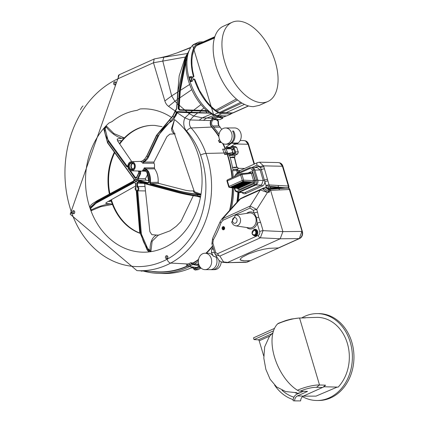 <?xml version="1.0" encoding="UTF-8"?>
<svg xmlns="http://www.w3.org/2000/svg" width="422" height="422" viewBox="0 0 422 422"><rect width="100%" height="100%" fill="white"/><g stroke="black" fill="none" stroke-linecap="round" stroke-linejoin="round"><path stroke-width="0.63" d="M298.818 318.035L305.454 317.877A39.278 31.94 -90 0 0 303.523 317.782L317.344 317.36A39.694 32.278 90 0 1 347.369 343.397A39.694 32.278 90 0 1 338.143 387.122L324.085 386.763L303.423 396.079L297.473 395.915A5.38 4.373 -90 0 0 294.609 400.889A43.951 35.738 90 0 1 293.095 400.71A7.243 5.887 90 0 1 296.951 394.164L300.311 392.655A26.897 5.38 163.4 0 0 297.072 393.51L298.407 393.51M298.739 318.04L305.454 317.877M272.997 332.642L269.315 336.656L264.668 346.852L263.824 358.146L265.849 369.329L270.117 379.267L276.61 386.948L285.683 391.558L296.84 392.734L297.072 393.51M337.167 387.101L315.988 396.131L303.297 396.137M323.062 387.201L325.51 385.154A39.278 31.94 90 0 1 324.085 386.768M325.51 385.154L319.528 384.996L299.578 318.061A16.099 2.991 -17.2 0 0 277.644 323.874A39.104 21.374 -114.3 0 0 274.511 357.075A39.104 21.374 -114.3 0 0 297.436 390.255A16.099 3.45 164 0 1 319.528 384.991L316.479 387.317A11.837 2.537 164 0 0 300.184 391.189A10.344 5.655 -114.3 0 1 297.436 390.255M301.661 317.951A43.445 35.327 90 0 1 317.043 313.604A43.445 35.327 90 0 1 350.234 342.105A43.445 35.327 90 0 1 317.091 400.499A43.445 35.327 90 0 1 302.521 396.643M317.043 313.604L318.61 313.604A43.445 35.327 90 0 1 351.8 342.105A43.445 35.327 90 0 1 318.652 400.499L317.091 400.499M300.311 392.655L303.371 391.273M300.184 391.189L307.517 391.389L297.473 395.915M273.535 330.811L254.018 339.604L253.501 337.858L274.511 328.39M254.018 339.604L258.327 339.842L271.805 333.77M303.423 396.079A5.201 4.231 90 0 0 300.654 400.9L294.609 400.889M298.913 318.035L291.143 319.085L285.952 320.477L278.589 323.226A10.344 5.655 65.7 0 0 277.644 323.874M293.195 399.623A43.951 35.738 90 0 1 274.616 385.138M263.739 356.041L259.198 340.812A1.034 0.564 65.7 0 0 258.327 339.842M108.654 201.225L111.186 200.946L110.073 201.405M110.88 199.97A55.134 44.832 -90 0 0 111.186 200.946A55.134 44.832 -90 0 0 112.437 204.433L100.858 206.664L91.157 210.736L91.189 211.39L90.777 210.304A71.687 58.289 90 0 1 90.313 209.032M117.495 140.726L121.641 140.874A55.134 44.832 -90 0 0 119.473 143.649M114.341 152.194A55.134 44.832 -90 0 0 109.372 194.078M104.039 128.626L104.171 127.913A71.687 58.289 90 0 1 105.785 126.141L106.281 125.941L113.919 133.558L124.337 137.92A55.134 44.832 -90 0 0 121.641 140.874L119.927 140.605M89.78 207.46A71.687 58.289 90 0 1 104.171 127.913L104.297 128.066A20.783 8.709 42.5 0 1 103.838 128.99L104.872 127.855A20.783 9.347 42.1 0 0 105.373 126.88L105.785 126.141A71.687 58.289 90 0 1 108.976 123.002L112.083 121.599A70.638 57.434 -90 0 1 137.018 110.364L140.125 108.96A71.687 58.289 90 0 1 171.738 117.606M193.302 195.702L180.985 221.45L176.359 226.203L170.061 230.823L158.25 235.207L152.163 241.178L150.907 251.412L151.424 251.581L150.459 251.728A71.698 58.299 90 0 1 148.802 251.934L148.301 251.734L148.249 251.037M139.787 233.255A55.134 44.832 90 0 1 112.437 204.433L110.59 203.842L106.26 203.552L105.727 203.33L106.719 202.323L135.641 185.97M148.491 251.354L148.402 251.211A0.517 0.327 -41.2 0 0 148.644 251.29L148.802 251.934A71.687 58.289 90 0 1 91.189 211.39M144.741 170.504L142.488 170.425A4.837 3.93 -90 0 0 144.218 167.872L154.484 167.824L154.51 164.464L153.972 163.182L142.757 163.245L144.155 162.074A41707.99 21554.8 126.1 0 1 153.951 162.048L166.912 136.659L169.86 134.149L174.708 133.858A16.574 8.567 126.1 0 1 171.517 128.573L174.486 119.579A71.687 58.289 90 0 1 200.919 194.732A71.74 58.331 90 0 1 200.566 196.726L200.26 197.248L196.694 196.204M145.258 190.929L137.815 190.813L141.18 231.889A20.172 11.969 82.9 0 0 148.797 249.407A21.253 12.613 -97.1 0 1 150.137 250.705A16.569 9.833 82.9 0 1 151.477 240.909A16.563 9.827 82.9 0 1 156.609 235.059L151.873 234.669L149.884 231.752L145.01 186.482L137.725 186.624L137.039 186.999L136.723 183.164L138.247 181.492L176.997 191.846L197.522 195.855A20.736 2.316 -169.3 0 1 199.701 196.167L200.566 196.726A71.687 58.289 90 0 1 151.424 251.581M174.486 119.579L172.25 128.562L174.26 133.072L194.152 191.119L194.695 191.846L200.814 194.099L200.919 194.732L199.901 195.038A20.736 2.817 -170.7 0 0 197.707 194.8L177.119 191.145L176.997 191.846A0.517 0.295 105 0 0 177.203 192.353A20.172 2.21 10.6 0 0 197.216 196.267L199.469 196.583L200.26 197.248M162.043 126.679L154.779 125.418A55.134 44.832 -90 0 0 151.15 125.408A55.134 44.832 -90 0 0 124.337 137.92L117.843 138.817A54.565 44.368 -90 0 0 117.126 139.577M108.327 201.415L109.725 201.426M133.769 180.901A0.517 0.274 61.6 0 0 133.695 180.917L134.075 178.923L107.547 142.367L103.838 128.99A0.517 0.469 33.9 0 0 103.801 129.037L104.213 128.204A0.517 0.464 19.3 0 1 104.297 128.066M133.695 180.922A0.517 0.274 61.6 0 0 133.642 181.376A1.551 1.261 -90 0 0 134.075 178.923M134.059 179.266L107.431 142.668L108.359 141.475L104.872 127.855A0.517 0.459 34.4 0 1 105.569 127.85A21.295 9.553 41.9 0 0 106.086 126.853A16.569 7.432 41.9 0 0 113.539 134.149A16.574 7.438 41.9 0 0 122.29 138.416M138.97 172.176L138.168 171M127.887 165.909L126.98 165.946L108.971 141.127A20.172 9.047 -138.1 0 1 105.569 127.85M131.785 161.663L117.691 141.043L117.316 139.038L117.843 138.817M139.096 171.01L138.922 172.936L136.739 177.535A1.551 1.261 90 0 1 134.708 177.789L135.32 177.44L130.298 170.52M134.708 177.789L128.794 169.248M145.136 168.531A0.517 0.269 132.8 0 1 144.894 168.921L145.711 169.486L145.88 168.895L146.154 169.032L148.412 171.306A17.56 14.279 90 0 1 150.448 182.457L158.118 182.288A17.787 14.464 -90 0 0 157.306 174.392A17.787 14.464 -90 0 0 154.631 168.826L145.88 168.895L144.218 167.872L144.894 168.921A5.206 4.231 -90 0 1 144.06 170.15L142.488 170.425L144.06 170.15L145.405 170.472L147.157 172.334A16.015 13.024 90 0 1 148.94 181.819A1.551 1.261 90 0 1 147.415 183.206L138.369 180.79A1.551 1.261 90 0 1 137.546 178.49L138.205 178.754L140.521 173.869L140.732 171.569L139.819 171.121A0.517 0.491 -5.3 0 0 140.294 171.158M135.52 183.348L133.88 182.03L97.582 201.663L90.218 208.821M141.101 161.457L140.31 161.484A4.811 3.914 -90 0 1 142.757 163.245L143.506 161.774L145.463 160.028L147.779 156.91A11.204 9.11 -90 0 0 146.84 156.235L156.673 135.499L172.793 116.308L176.417 109.293L177.235 103.796L177.926 91.611L185.59 56.896L188.645 51.611M143.754 161.526L144.155 162.074L145.87 160.582L145.463 160.028A7.612 6.188 -90 0 0 144.519 159.347L146.671 156.019L144.519 159.347L142.836 160.866L140.31 161.484L142.836 160.866M145.87 160.582A5.708 2.949 126.1 0 0 148.438 157.174L158.271 136.433A20.172 10.423 -53.9 0 1 171.084 121.636A5.692 2.938 126.1 0 0 174.697 117.458L176.934 112.743L177.868 112.231L211.638 113.217L209.723 113.154L208.057 111.477L208.083 110.664M148.438 157.174L147.779 156.91L157.612 136.174L174.038 117.2L176.712 111.92L175.146 110.859L176.217 109.103L176.417 109.293M137.546 178.49L139.861 173.611A8.176 6.646 -90 0 1 138.922 172.936L138.854 172.672M140.521 173.869L139.861 173.611L139.819 171.121A5.206 4.231 -90 0 1 139.656 171.047M139.128 171.031A5.955 4.842 -90 0 0 140.062 171.696A0.517 0.438 -33 0 0 140.716 171.554M135.077 164.67A4.568 3.714 -90 0 0 131.495 161.673A4.568 3.714 -90 0 0 128.103 167.814A4.568 3.714 -90 0 0 131.5 170.804A4.568 3.714 -90 0 0 135.077 164.67M145.711 169.486L147.758 171.58A17.044 13.857 90 0 1 149.731 182.404A1.551 1.261 -90 0 0 150.717 184.092L177.119 191.145A0.517 0.295 105 0 1 177.504 190.638A20.172 2.785 9.4 0 0 197.58 194.199A21.253 2.933 -170.6 0 1 199.822 194.442L199.901 195.038M145.806 170.688L145.458 170.741M148.412 171.306L147.758 171.58A8.176 6.646 -90 0 1 147.157 172.334L147.088 172.598M138.369 180.79A0.517 0.295 -75 0 1 138.754 180.284L138.205 178.754L145.506 178.606L147.705 174.281M140.072 171.712A0.517 0.433 -32.1 0 0 140.732 171.569M175.594 116.229L177.251 112.748L176.28 112.479M145.01 186.482L144.662 183.375M194.183 190.892L190.021 190.934L185.97 190.364L158.804 183.401L158.118 182.288M148.766 180.832L146.054 180.136L145.442 179.529L145.506 178.606M149.731 182.404L150.448 182.457A1.034 0.844 -89.3 0 0 151.102 183.586L158.804 183.401M194.157 191.071A16.563 2.284 9.4 0 0 194.115 192.295A16.569 2.284 9.4 0 0 199.822 194.442L200.814 194.099M138.247 181.492A0.517 0.295 105 0 0 138.411 181.987L177.166 192.342L197.243 196.272L197.58 194.199M199.479 196.589L199.701 196.167M197.269 196.272A21.253 2.332 -169.4 0 1 199.448 196.578M138.39 181.982L138.411 181.993A0.517 0.295 105 0 0 138.453 181.998L177.129 192.332M136.723 183.164L137.435 183.111L138.453 181.998M135.805 186.862L135.953 187.131A1.82 1.477 90 0 0 135.182 189.088A1.82 1.477 90 0 0 136.491 190.559L139.882 232.01L140.468 231.942L148.275 249.908A20.736 12.291 -97.4 0 1 149.583 251.174L150.459 251.728M148.644 251.29A20.747 11.732 83.2 0 0 147.405 250.019L139.671 232.053L136.301 190.913M148.402 251.211L147.167 249.951A0.517 0.359 -47.9 0 0 147.405 250.019L148.275 249.908A0.517 0.348 130.7 0 0 148.797 249.407M143.422 183.327L137.435 183.111L137.725 186.624A2.337 1.899 90 0 1 138.827 188.687A2.337 1.899 90 0 1 137.815 190.813L137.071 190.486L140.468 231.942L141.18 231.889M175.23 133.848L174.708 133.858M156.609 235.059L158.857 235.138M109.894 193.798A55.166 44.853 90 0 1 114.689 152.674M119.748 144.055A55.166 44.853 90 0 1 151.451 125.392M262.162 102.688A43.445 23.753 -114.3 0 1 225.179 63.437A43.445 23.753 -114.3 0 1 232.147 22.287A43.445 23.753 -114.3 0 1 237.839 21.1A43.445 23.753 -114.3 0 1 273.646 56.975A43.445 23.753 -114.3 0 1 267.849 101.507A43.445 23.753 -114.3 0 1 262.162 102.688M115.464 84.722A1.514 1.234 90 0 1 114.879 83.899A1.514 1.234 90 0 1 115.464 82.037M74.135 213.527A1.514 1.234 90 0 1 73.549 212.704A1.514 1.234 90 0 1 74.135 210.842M167.297 258.586A1.514 1.234 90 0 1 166.711 257.763A1.514 1.234 90 0 1 167.297 255.901M270.581 188.259A2.437 1.983 90 0 1 271.272 189.03L281.252 188.254L270.581 188.259A0.396 0.322 -90 0 1 270.433 187.764A2.437 1.983 90 0 0 270.555 186.624L270.149 187.969L268.65 187.985L269.141 186.271A2.585 2.084 -85.2 0 0 269.078 184.952L263.581 165.857L259.456 162.196L257.837 162.533M200.919 42.923L200.471 42.923A12.929 7.068 65.7 0 0 197.575 44.11A39.826 21.77 65.7 0 0 192.385 55.493L193.898 49.986L195.033 47.675L196.399 45.692L198.124 44.162M198.593 43.925A12.412 6.784 65.7 0 0 198.213 44.12L214.845 36.719M217.694 111.593A12.929 7.068 65.7 0 0 221.292 112.779L230.222 112.774L220.753 112.468A12.412 6.784 65.7 0 1 218.432 111.935L217.694 111.593A39.826 21.77 65.7 0 1 217.066 111.192A39.826 21.77 65.7 0 1 205.714 100.22L199.4 90.324L194.764 79.252L193.455 79.331L192.047 81.404L191.678 81.325L192.047 81.404M190.623 76.619L190.38 76.968L190.623 76.619L193.16 77.052L193.93 76.461L192.659 70.849L191.968 65.394L191.873 60.235L192.385 55.493M193.16 77.052L192.664 77.068L193.93 76.461M190.881 76.904L191.124 76.598M217.404 111.403L216.755 110.986L237.554 99.982M193.999 79.088L194.273 79.241A40.85 22.329 65.7 0 0 218.264 112.801A13.963 7.633 65.7 0 0 221.582 113.75L231.098 113.94L230.222 112.774M218.074 119.495L215.352 119.421L215.61 119.162M219.878 117.253L223.723 117.01L226.34 115.923M212.16 117.749L211.68 117.754A2253.063 1881.798 61.3 0 1 216.201 115.728L216.686 116.082A2.59 1.303 -113.4 0 1 217.182 116.546L218.211 117.253L222.816 118.25L222.494 117.163L221.503 116.947M220.015 117.174L218.643 117.284L218.438 115.818L218.306 116.145L216.686 116.082M222.009 115.77L218.643 117.284M216.201 115.728L218.543 115.765M213.11 118.25L210.8 120.555L190.148 119.964L184.91 117.907L177.251 112.748M221.93 115.876L221.777 115.591M189.52 266.562A96.063 78.107 90 0 1 158.688 273.382A96.063 78.107 90 0 1 143.169 270.998M198.335 261.397L198.05 261.561A86.019 69.946 90 0 1 193.614 264.372L193.265 264.478L192.981 263.006L192.865 263.339L191.166 263.175L190.654 262.779L192.981 263.006A84.527 68.728 90 0 0 198.546 259.382M231.768 143.026L238.061 143.021L237.713 143.359L235.27 143.68L231.641 143.121L225.944 147.188A77.068 62.667 90 0 1 226.535 148.613L226.466 148.845M225.49 144.203A8.123 6.604 90 0 1 218.981 137.498A8.123 6.604 90 0 1 223.212 128.452A8.123 6.604 90 0 1 225.48 127.956A8.123 6.604 90 0 1 231.989 134.66A8.123 6.604 90 0 1 227.759 143.707A8.123 6.604 90 0 1 225.49 144.203L227.389 144.203A8.123 6.604 90 0 0 229.658 143.702A8.123 6.604 90 0 0 232.575 131.057L233.53 131.047A8.15 6.625 90 0 1 231.641 143.121A8.15 6.625 90 0 1 228.154 144.218L227.421 144.197M212.598 125.967A3.777 3.07 90 0 1 213.569 119.648L217.821 119.764A3.65 2.97 90 0 0 216.855 120.502L217.773 120.518L218.132 122.438A3.587 2.917 -90 0 0 219.023 125.825L212.598 125.967A77.068 62.667 -90 0 1 213.659 127.18A77.068 62.667 90 0 1 218.559 133.61L219.356 133.051M213.569 119.648L214.845 118.993M199.184 120.223L202.286 117.843L212.983 118.308L213.205 118.55L211.127 120.681A5.011 4.078 -90 0 0 211.918 126.885A75.833 61.659 90 0 1 218.881 136.069M213.643 114.758L192.606 45.265A0.517 0.422 45 0 1 192.712 45.191A40.85 22.329 65.7 0 0 189.626 80.222A40.85 22.329 65.7 0 0 213.922 114.763L213.511 114.494L213.922 114.763L218.264 112.801M209.28 111.519L205.498 111.239L205.335 110.485L179.545 109.709L178.743 108.591L179.988 90.767L185.833 60.536L186.988 58.057A43.461 25.22 -84.5 0 1 187.083 57.856M177.198 112.442L176.712 111.92L177.657 111.608L211.38 113.117M200.724 110.395L200.946 111.113L199.115 112.642A0.517 0.285 90.9 0 1 198.857 112.932L207.582 113.096L205.498 111.239L179.313 110.131L178.095 108.486L179.303 90.741L185.189 60.198A1026.552 840.065 159.6 0 1 186.244 57.724L187.637 54.907M186.988 58.057L186.244 57.724L187.131 54.063M214.371 115.116A12.412 6.784 -114.3 0 1 211.375 114.003A39.309 21.49 -114.3 0 1 210.109 113.17M223.349 149.277L222.652 149.108L224.151 153.001L205.994 153.429A74.383 60.483 -90 0 0 191.171 127.966L211.633 127.075A5.27 4.289 -90 0 1 210.8 120.55L211.127 120.681M218.812 140.452L218.417 140.479L219.445 142.494L221.423 142.478M222.652 149.108L224.04 149.177M219.445 142.494L220.416 141.402M192.221 81.399L190.433 81.53L189.251 76.978A2.432 1.931 -91.2 0 1 189.71 76.899A2.432 1.931 -91.2 0 1 191.635 78.777A2.432 1.931 -91.2 0 1 190.607 81.525L190.396 81.267A2.173 1.725 -91.2 0 0 191.213 78.587A2.173 1.725 -91.2 0 0 189.193 77.221L190.396 81.267M193.102 79.805L193.007 78.466L192.179 77.205L189.71 76.899M219.271 142.177L220.326 141.154M219.683 139.487L218.702 140.547M139.766 233.044A55.166 44.853 90 0 1 111.371 199.69M230.496 112.975L233.366 112.769L248.6 105.964M216.824 256.998L215.937 257.014A8.213 6.678 90 0 1 212.609 269.152A8.213 6.678 90 0 1 210.314 269.653L205.018 269.653A8.213 6.678 90 0 1 198.44 262.88A8.213 6.678 90 0 1 202.713 253.733A8.213 6.678 90 0 1 205.008 253.232A8.213 6.678 90 0 1 211.586 260.005A8.213 6.678 90 0 1 207.313 269.152A8.213 6.678 90 0 1 205.018 269.653M188.507 51.711L188.945 50.862M186.972 58.711L186.118 60.715A39.309 21.49 -114.3 0 0 189.668 84.458A39.309 21.49 -114.3 0 0 191.783 89.659A39.309 21.49 -114.3 0 0 200.993 104.593A39.309 21.49 -114.3 0 0 203.99 107.937A39.309 21.49 -114.3 0 0 206.701 110.506L207.956 110.548M185.833 60.536L185.189 60.198A42.917 22.667 -114 0 1 185.59 56.896L185.327 56.975M208.125 110.559L205.335 110.485M185.29 109.936L185.126 110.358A133.21 88.277 -160.9 0 0 187.21 111.962L187.305 112.611L190.776 112.732L190.744 112.083A383.777 262.7 -38.2 0 1 192.833 110.638L192.865 110.205M185.348 57.197L185.965 56.2A3.102 2.036 14.7 0 0 186.651 56.005M178.095 108.486L179.097 108.591L180.331 90.392L186.113 60.726M179.498 105.426A183.828 103.917 25.5 0 0 184.646 109.899L179.909 109.709L179.097 108.591M206.701 110.506L184.646 109.899M178.121 112.231L177.351 112.569M187.357 53.525L159.31 57.956L167.534 56.057L163.889 57.181L162.755 60.884L171.654 95.915L164.86 100.953A10.35 8.414 -90 0 0 168.568 106.365L175.083 110.965M177.657 111.608L177.857 112.231M164.86 100.953L153.476 62.757L154.183 58.985L154.642 58.874M167.845 256.708A1.551 1.261 90 0 1 166.695 258.791A1.551 1.261 90 0 1 165.477 257.773A1.551 1.261 90 0 1 166.69 255.69A1.551 1.261 90 0 1 167.845 256.708M74.689 211.649A1.551 1.261 90 0 1 73.534 213.738A1.551 1.261 90 0 1 72.32 212.72A1.551 1.261 90 0 1 73.534 210.631A1.551 1.261 90 0 1 74.689 211.649M113.645 83.915A1.551 1.261 90 0 1 114.863 81.826A1.551 1.261 90 0 1 116.018 82.844A1.551 1.261 90 0 1 114.863 84.927A1.551 1.261 90 0 1 113.645 83.915M135.72 186.909L135.425 183.338L134.708 182.415L134.344 182.504L98.046 202.138A20.172 5.006 160.9 0 0 91.025 209.396A0.517 0.501 144 0 1 90.445 209.233L90.556 209.439A20.736 5.175 -19.3 0 1 90.609 209.655L90.777 210.304M90.429 209.212A0.517 0.501 144 0 0 90.44 209.228L89.86 207.824L97.35 201.009L133.642 181.376M110.59 203.842A16.563 4.114 160.9 0 0 100.7 206.052A16.569 4.114 160.9 0 0 91.263 209.956L91.157 210.736M91.025 209.396A21.253 5.275 -19.1 0 1 91.263 209.956A0.517 0.501 170 0 1 90.609 209.655M135.024 182.536L134.344 182.504A0.517 0.274 -118.4 0 1 133.88 182.03M148.301 251.734L148.365 250.921M150.907 251.412L150.137 250.705A0.517 0.322 137.4 0 1 149.583 251.174M179.313 110.131L179.909 109.709M176.29 109.108L176.66 108.633M176.48 108.66L176.966 103.765L177.235 103.796A158.704 105.553 -160.8 0 0 178.538 104.93L179.186 104.999M231.994 177.81A84.527 68.728 90 0 0 227.131 154.22L227.469 154.125L227.226 153.888L227.131 154.22L224.646 154.489L224.151 153.001A2.585 0.617 160.9 0 0 225.839 152.69A174.112 154.7 98.4 0 1 226.239 153.814A2.601 0.517 -22 0 1 225.411 154.083L224.646 154.489M186.804 265.143L186.244 265.132L190.654 262.779M191.166 263.175A2.601 1.277 -117.1 0 1 191.741 263.708A2.59 1.271 62.9 0 0 192.891 264.504L199.11 265.844M198.725 264.752L195.391 264.03M194.489 264.441L193.265 264.478M233.308 177.214A86.019 69.946 90 0 0 232.527 170.725L236.821 170.557A86.146 70.047 90 0 1 237.211 173.352M233.719 187.969A86.019 69.946 90 0 1 231.367 208.737M213.047 247.64A86.019 69.946 90 0 1 211.733 249.202L213.516 249.207M237.887 192.39A86.146 70.047 90 0 1 236.842 202.481M198.672 264.019A86.146 70.047 90 0 1 198.662 264.024L194.806 264.235A86.046 69.968 90 0 1 194.626 264.341M198.05 261.561L198.335 261.577M225.411 154.083L227.226 153.888L228.144 153.376L228.386 153.608A86.019 69.946 90 0 1 228.866 155.074L233.055 155.143L232.86 154.542L229.879 154.42L229.426 153.946A86.046 69.968 90 0 0 229.352 153.724L229.362 153.307M229.352 153.724L229.484 153.244L228.144 153.376M232.527 170.725L233.071 169.549L237.364 169.38L236.821 170.557M136.601 177.404L135.979 177.789L135.32 177.44L136.543 177.377M234.632 156.973L232.612 156.937L234.632 156.973L234.384 157.633L236.747 167.175L232.765 167.334L232.585 167.919A86.652 70.453 -90 0 0 230.169 157.559L234.384 157.633M237.364 169.38L238.235 168.985L237.728 167.355L234.5 167.687L232.765 167.334M236.747 167.175L237.306 167.545M230.169 157.559A0.517 0.422 90 0 1 230.154 157.506L232.612 156.937M140.584 270.84L141.945 271.214L142.035 270.929M225.944 147.188L230.08 147.315M229.31 153.529L232.026 153.133L232.912 152.637L231.441 148.792L226.076 148.792A2.59 0.733 -18.6 0 0 224.483 149.061A155.523 136.39 96.6 0 1 225.823 152.653L225.839 152.69M234.996 156.81L234.484 155.18L229.352 155.486M190.011 266.804L192.965 267.068A96.19 78.212 90 0 1 162.903 273.503L158.688 273.382M217.821 119.764L218.332 119.531M231.098 113.94L226.756 115.897L217.24 115.707A13.963 7.633 -114.3 0 1 213.922 114.763M230.043 147.231L230.212 147.616L229.637 147.937L227.331 148.291M235.27 143.68L230.343 147.199M217.588 119.885L218.206 120.697L217.388 120.012M219.113 260.622A8.276 6.731 90 0 1 212.588 269.711L214.692 269.647A8.213 6.678 -90 0 0 221.186 262.036M212.588 269.711A8.276 6.731 90 0 1 212.261 269.711L210.235 269.653M232.912 152.637L227.774 153.386A2.59 0.512 158 0 0 226.239 153.814M223.623 149.261A2.601 0.738 161.4 0 0 224.483 149.061M219.978 127.175L213.659 127.18L219.978 127.175A77.068 62.667 -90 0 1 221.772 129.359M219.023 125.825A77.258 62.82 90 0 1 220.131 127.091M227.885 148.934L227.405 148.475A77.094 62.688 90 0 0 227.321 148.264L227.426 147.8L230.212 147.616M227.321 148.264L227.305 147.869M80.523 109.81A8.524 6.931 90 0 1 83.034 105.948M237.713 143.359A8.213 6.678 90 0 1 234.801 144.277L234.416 144.292M222.816 118.25L219.693 119.716L214.35 118.993L213.2 118.334A2.59 1.524 64.9 0 0 212.656 117.902L211.923 117.738M217.182 116.546A4294.214 3597.503 -114.6 0 0 213.2 118.334M214.35 118.993L218.211 117.253M216.929 115.697A0.517 0.422 -90 0 0 217.24 115.707L221.582 113.75M203.256 41.883L200.181 41.952A13.963 7.633 65.7 0 0 198.351 42.332A13.963 7.633 65.7 0 0 197.058 43.234A40.85 22.329 65.7 0 0 193.45 76.477M218.285 121.494A42.786 33.95 -91.2 0 0 218.538 121.52A5.56 4.41 -91.2 0 0 218.796 124.933L218.839 125.598M225.48 127.956L234.637 127.95A8.123 6.604 90 0 1 240.999 133.89A8.123 6.604 90 0 1 238.061 143.021M238.235 168.985L233.071 169.549L232.585 167.919M230.154 157.506L229.542 155.449L228.866 155.074M224.14 152.97A2.585 0.617 160.9 0 0 225.823 152.653A2.585 0.607 -20.6 0 1 227.363 152.305L226.076 148.792M205.008 253.232L208.199 253.226A8.213 6.678 90 0 1 213.337 256.191L211.406 252.477L211.733 249.202M215.937 257.014L213.337 256.191M214.492 252.488L211.406 252.477M232.147 22.287L223.38 26.233A43.445 23.753 65.7 0 0 217.588 70.769A43.445 23.753 65.7 0 0 253.395 106.639A43.445 23.753 65.7 0 0 253.469 106.639L259.361 105.331L267.849 101.507M191.741 263.708A172.909 145.073 75 0 1 189.763 264.779A195.143 163.652 75.2 0 1 187.848 265.781A2.601 1.498 61 0 0 187.22 265.285L186.556 265.116M196.826 267.485L189.125 266.509A2.59 1.493 -119 0 1 187.848 265.781M105.373 126.88A0.517 0.454 20.5 0 1 106.086 126.853L106.281 125.941M104.382 128.721L103.949 128.499M104.187 128.341A0.517 0.464 19.3 0 1 104.208 128.214L104.292 128.51M127.877 166.236A1.034 0.844 91.1 0 1 126.98 165.946L126.368 166.289L108.359 141.475L108.971 141.127M146.154 169.032L145.986 169.623A5.955 4.842 -90 0 1 145.405 170.472L143.913 170.33L145.495 170.841L146.993 172.561L148.818 181.776M142.567 160.935L144.24 159.41M140.31 161.484L142.557 161.093A5.602 4.552 -90 0 1 143.506 161.774L143.934 162.238M153.951 162.048L153.972 163.182M134.439 164.955A3.729 3.033 90 0 1 132.635 169.739A3.729 3.033 90 0 1 128.742 167.523A3.729 3.033 90 0 1 130.546 162.739A3.729 3.033 90 0 1 134.439 164.955M134.328 165.139A3.191 2.595 90 0 1 132.017 169.428A3.191 2.595 90 0 1 129.454 167.339A3.191 2.595 90 0 1 132.017 163.05A3.191 2.595 90 0 1 134.328 165.139M132.772 169.243A3.102 2.521 90 0 1 131.026 167.307A3.102 2.521 90 0 1 132.766 163.235M133.146 169.037A2.838 2.31 90 0 1 131.379 167.218A2.838 2.31 90 0 1 133.141 163.441M154.484 167.824L154.631 168.826M230.169 147.515L232.817 146.265L235.719 146.624L236.594 147.579M233.672 149.214L232.184 150.047M233.044 155.111L234.996 154.025L235.618 151.973L238.346 151.857L237.713 153.888L234.621 155.618M240.187 140.489L243.9 140.558L245.588 140.995L248.094 144.218L254.044 164.179M237.343 169.391L237.528 170.514L237 170.588L240.144 170.509A3.075 1.699 -114.9 0 0 239.432 172.35M239.253 170.636L239.649 170.636L238.377 172.825M246.675 213.374A8.551 6.952 -90 0 1 254.149 213.094L253.337 210.378L250.119 208.041L222.943 220.289L221.012 222.763A92.555 75.258 90 0 1 213.332 239.765L212.878 243.067L215.758 252.741L217.694 253.643L258.201 235.386A2.996 2.437 -90 0 0 259.646 231.541L257.167 223.227L256.602 217.694L254.149 213.094A2.585 0.517 -16.6 0 1 257.547 212.203L256.734 209.486L250.167 206.052L221.735 219.118L220.068 221.919L212.593 238.483L211.902 243.805A2.585 0.517 163.4 0 0 211.918 243.837L214.782 253.443M246.685 227.516A8.551 6.952 -90 0 0 257.167 223.227A2.585 0.517 -16.6 0 1 260.569 222.336L258.702 217.283L257.547 212.203M279.311 162.734A5.439 4.42 90 0 1 282.914 166.263L288.812 186.044L288.511 186.044A2.437 1.983 90 0 1 288.5 187.753A0.396 0.322 -90 0 0 288.648 188.249L289.36 189.499L270.597 190.369L282.893 231.615L301.862 231.425L299.362 238.499L278.451 247.925L269.115 248.331L263.687 249.244L257.494 250.826L248.495 253.991L242.107 257.288L240.239 259.092L240.139 259.783L243.336 260.775L250.114 260.68L243.336 260.775M242.112 192.669A4.653 3.782 -90 0 0 245.868 193.498L262.368 186.06A4.653 3.782 -90 0 0 264.847 181.766L261.355 169.612L260.131 166.737L257.009 165.071A2.696 1.519 -116.7 0 1 257.452 162.618L259.456 162.196L278.225 162.549L279.913 162.982L282.418 166.21L288.316 185.996L288.4 188.122A1382.815 296.713 161.9 0 0 285.441 188.159L269.996 189.283A2.595 2.073 90.5 0 1 270.597 190.369L269.763 190.317A2.537 2.121 -67.9 0 0 269.204 189.183L268.06 188.354L268.65 187.985A2.163 0.522 22.7 0 1 265.849 186.978L266.118 185.907L285.341 187.816L281.891 187.853L270.555 186.624M288.812 186.044A2.437 1.983 90 0 1 288.801 187.753A0.396 0.322 -90 0 0 288.949 188.249A2.437 1.983 90 0 1 289.856 189.547L302.352 231.478A5.439 4.42 90 0 1 299.72 238.456L247.688 261.909A4.146 3.371 90 0 1 246.886 262.141M302.352 231.478L302.052 231.478L289.36 189.499L302.052 231.478A5.439 4.42 90 0 1 299.62 238.367A5.439 4.42 90 0 1 299.488 238.43M288.949 188.249L288.648 188.249A2.437 1.983 90 0 1 289.555 189.547L289.856 189.547M240.107 259.625A18.336 3.666 163.4 0 0 243.267 260.543M258.201 235.386A2.585 1.414 65.7 0 0 260.348 237.813L263.048 230.655L260.569 222.336M215.758 252.741A2.585 0.517 163.4 0 0 214.787 253.48A2.585 0.517 163.4 0 0 214.803 253.511L215.257 254.519L219.841 256.064L260.348 237.813L280.197 238.773L282.893 231.615L263.048 230.655A2.585 0.517 -16.6 0 0 259.646 231.541M266.118 185.907L266.087 185.712A2.205 0.765 -18.5 0 1 269.078 184.952L288.511 186.044L282.613 166.263L263.581 165.857A2.553 0.607 -17.1 0 0 260.131 166.737M254.202 164.111L248.284 144.271L236.367 144.002M245.725 141.064A5.439 4.42 90 0 1 245.841 141.122A5.439 4.42 90 0 1 248.284 144.271L248.584 144.271L254.466 163.989M242.75 197.522A6.61 5.375 90 0 1 243.531 197.085L263.713 187.985A6.625 5.386 90 0 1 265.67 187.584A2.163 0.269 10.2 0 0 268.624 188.048M263.856 166.795A2.537 0.559 -16.9 0 0 260.427 167.671A4.653 3.782 -90 0 0 256.623 166.79L254.74 167.639M262.6 188.861L264.594 188.639L269.252 192.274L268.35 189.752A2.11 1.371 7.9 0 1 269.763 190.317L269.252 192.274L267.464 192.474L262.6 188.861L261.128 189.246A4.653 2.727 -112.9 0 0 261.113 189.251L261.028 189.288A4.653 2.543 -114.3 0 1 261.065 189.272M268.35 189.752L265.67 187.584L265.849 186.978M267.137 188.813A2.157 1.171 -65.1 0 1 268.06 188.354L270.259 188.328L271.272 189.03M270.149 187.969L270.259 188.328M288.801 187.753L288.305 187.806A1383.279 256.165 164.9 0 0 285.341 187.816L285.441 188.159L281.252 188.254M257.452 162.618L240.144 170.509M257.162 183.876L255.885 184.994L238.567 192.516L244.987 192.527L261.487 185.089L263.233 180.447L260.094 169.918L261.355 169.612A2.5 0.554 -17 0 1 264.43 168.879M257.895 180.358L263.233 180.447L264.536 180.125A2.316 0.512 -16.9 0 1 267.474 179.408M234.933 188.112L234.948 188.718L234.521 188.745L235.413 191.171L237.655 192.258L238.863 192.258A3.619 2.943 -90 0 0 239.87 192.036L256.075 184.73A3.619 2.943 -90 0 0 257.162 183.871A3.619 2.943 -90 0 0 257.826 180.088L254.777 169.866A3.619 2.943 -90 0 0 252.013 167.492L250.81 167.492A3.619 2.943 -90 0 0 249.798 167.713A1.034 0.564 -114.3 0 0 249.66 167.74L236.204 173.806A1.034 0.564 -114.3 0 1 236.341 173.774M254.925 180.257L253.564 180.611L253.063 181.935L253.923 182.905L254.925 180.257L252.778 173.062L251.417 173.416L250.341 172.804L250.621 171.833L247.962 173.031M227.643 179.809A1.034 0.564 65.7 0 0 227.537 179.835L240.746 173.885A1.034 0.564 65.7 0 1 240.851 173.859A1.034 0.818 83.7 0 1 241.057 173.801L250.446 172.777M245.208 173.337A0.517 0.285 65.7 0 0 244.834 173.379M245.72 173.278A0.517 0.285 -114.3 0 1 246.063 173.242M246.917 173.147A0.517 0.285 65.7 0 0 246.612 173.184M242.181 173.674A0.517 0.285 -114.3 0 1 242.624 173.627M247.772 173.052A0.517 0.285 65.7 0 0 247.503 173.083M243.948 173.479A0.517 0.285 -114.3 0 1 244.349 173.431M241.294 173.774A0.517 0.285 -114.3 0 1 241.764 173.722M228.407 179.445A0.517 0.285 -114.3 0 1 228.466 179.403L241.416 173.563M243.489 173.526A0.517 0.285 65.7 0 0 243.061 173.574M249.186 182.019A0.517 0.285 65.7 0 0 249.75 182.067L248.748 182.22M248.263 181.945A0.517 0.285 65.7 0 0 248.827 181.993L247.82 182.14M250.109 182.093L250.679 182.14A0.517 0.285 -114.3 0 1 250.109 182.093L249.671 182.293M244.565 181.639A0.517 0.285 65.7 0 0 245.129 181.687L244.122 181.84M243.636 181.565L230.686 187.4A0.517 0.285 65.7 0 0 231.129 187.7L244.08 181.866A0.517 0.285 65.7 0 0 244.201 181.613L243.636 181.565A0.517 0.285 65.7 0 0 244.08 181.866M245.488 181.718L246.052 181.761A0.517 0.285 -114.3 0 1 245.488 181.718L245.045 181.914M246.411 181.792A0.517 0.285 65.7 0 0 246.975 181.84L245.973 181.993M247.339 181.866A0.517 0.285 65.7 0 0 247.904 181.914L246.896 182.067M236.241 187.864A0.517 0.285 65.7 0 0 236.679 188.159L249.629 182.32M235.312 187.79A0.517 0.285 65.7 0 0 235.756 188.08L248.706 182.246M237.164 187.938A0.517 0.285 65.7 0 0 237.602 188.233L250.557 182.399M231.615 187.484A0.517 0.285 65.7 0 0 232.053 187.779L245.008 181.94M245.931 182.019L232.981 187.853A0.517 0.285 -114.3 0 1 232.538 187.558M233.466 187.637A0.517 0.285 65.7 0 0 233.904 187.932L246.854 182.093M234.389 187.711A0.517 0.285 65.7 0 0 234.827 188.006L247.783 182.167M232.074 187.769L238.609 188.449L239.469 189.42L253.923 182.905M238.567 192.516L237.56 192.258M254.851 170.119L260.094 169.918L257.241 167.545L253.015 167.708M268.16 189.525A2.126 1.108 -47.5 0 1 269.204 189.183L269.996 189.283M280.05 163.056A5.439 4.42 90 0 1 280.166 163.114A5.439 4.42 90 0 1 282.613 166.263L282.914 166.263M299.161 238.594L280.197 238.773L227.716 262.426L223.533 261.925L221.703 262.131L218.965 260.4L214.787 253.48L211.902 243.805A2.585 0.517 163.4 0 1 212.878 243.067M249.866 260.812L245.979 262.305L226.556 262.69L247.123 262.046M229.515 147.969A75.68 61.538 90 0 1 229.832 148.723L232.522 147.22L233.018 147.447L234.906 152.548L234.722 153.16L232.285 154.521M232.606 152.806A75.68 61.538 90 0 1 232.638 152.901A84.632 68.818 90 0 1 232.918 153.703L234.79 152.658L234.975 152.057M231.778 149.678L233.34 153.123A2.585 0.596 160.6 0 0 232.854 152.954A84.49 68.696 90 0 1 233.081 153.613M232.031 154.663L232.918 153.703M234.906 152.548L234.722 153.16L234.79 152.658M238.172 151.841L236.737 147.5M231.704 149.483L233.292 148.597L233.772 148.797L232.522 147.22L233.018 147.447M235.618 151.973L233.841 147.167L232.817 146.265M197.269 264.024A84.49 68.696 90 0 1 197.095 264.114A94.528 76.862 90 0 1 196.715 264.314A94.676 76.978 -90 0 0 196.816 264.251A84.632 68.818 -90 0 0 197.238 264.024M192.938 267.079L193.656 269.115L195.312 269.922L198.256 269.584L201.083 268.081M194.932 270.043L199.253 267.822L199.965 266.82M198.467 264.024L199.237 266.203L199.042 266.81L194.858 269.036L194.368 268.793L193.772 267.1M199.237 266.203L199.042 266.81L199.131 266.256L196.457 267.68L196.03 267.384M198.398 269.505L198.013 269.69M221.703 262.131L226.556 262.69M193.234 267.917A81.435 66.212 90 0 1 191.43 267.975L190.955 267.981M237.655 173.152L238.377 170.609M194.368 268.793L195.998 267.406L196.457 267.68L194.858 269.036M222.943 220.289A2.585 1.414 -114.3 0 1 222.995 218.301L240.376 198.941A5.386 2.854 -158.3 0 0 240.118 199.036A5.591 3.534 -137.5 0 0 239.205 199.69L240.893 198.366A4.653 3.033 -116.2 0 1 241.004 198.314M240.118 199.036A4.653 3.033 -116.2 0 1 240.893 198.366L241.083 198.277A4.653 2.543 -114.3 0 0 240.376 198.941L260.3 189.958A4.653 2.543 -114.3 0 1 261.012 189.293A4.653 2.543 -114.3 0 1 261.028 189.288M253.337 210.378A2.585 0.517 -16.6 0 1 256.734 209.486L267.464 192.474L260.321 189.953A4.653 2.727 -112.9 0 1 261.113 189.251M281.991 188.196L282.951 188.027L281.891 187.853M244.987 140.742A5.439 4.42 90 0 1 248.584 144.271M233.35 112.779L232.364 113.117A252.287 46.969 162.8 0 0 231.008 113.629M244.449 104.398L226.519 112.468M241.98 103.073L221.603 112.468M221.808 117.242L222.389 116.973M322.529 387.47L316.479 387.317M298.037 393.679A37.453 30.453 90 0 1 297.441 393.51M297.035 393.388A37.453 30.453 90 0 1 295.205 392.75M293.944 397.207A41.388 33.649 90 0 1 281.996 390.239M259.198 340.812L269.785 336.044M89.86 207.824L89.87 206.701L90.788 205.229L92.481 203.678L97.403 200.555A0.517 0.274 61.6 0 1 97.477 200.534L133.642 180.969M133.695 180.917L97.403 200.555A0.517 0.274 61.6 0 0 97.35 201.009L97.582 201.663A0.517 0.274 -118.4 0 0 98.046 202.138M156.604 135.24L158.271 136.433M137.039 186.999A1.82 1.477 90 0 1 138.115 188.729A1.82 1.477 90 0 1 137.071 190.486M128.626 169.401A1.551 1.261 90 0 1 128.304 168.367M127.887 166.637A1.551 1.261 90 0 1 126.368 166.289M135.641 183.296L135.953 187.131M137.013 180.036A1.377 1.124 90 0 1 134.908 180.985A1.377 1.124 90 0 1 137.013 180.036M169.18 120.27A0.517 0.285 56.9 0 1 169.575 120.149L170.752 120.993A0.517 0.274 58.5 0 1 171.084 121.636M146.772 155.976L156.509 135.277L172.63 116.087L174.697 117.458M148.94 181.819L147.8 182.7L138.754 180.284L146.054 180.136M147.415 183.206A0.517 0.295 -75 0 1 147.8 182.7L148.18 182.689M150.717 184.092A0.517 0.295 105 0 1 151.102 183.586L177.504 190.638M139.761 232.063L147.167 249.951M105.991 202.829A54.565 44.368 -90 0 0 106.26 203.552M197.48 44.563L197.575 44.11M220.753 112.468L221.292 112.779M219.002 117.2L218.659 116.061L219.266 115.781M203.494 120.344L206.337 118.218L214.613 115.217M188.027 265.95A94.823 77.099 90 0 1 151.255 271.478M198.461 259.846A84.785 68.939 90 0 1 193.218 263.238L193.614 264.372M225.501 148.839A75.833 61.659 -90 0 0 223.18 143.691M226.535 148.613L226.213 148.792M212.013 113.718L202.286 117.843L193.756 116.018L190.148 119.964A6.462 5.254 90 0 0 191.171 127.966A4.136 1.783 -41.8 0 0 186.587 131.026A10.597 8.614 90 0 1 184.91 117.907L190.354 112.716M218.902 136.749A75.575 61.448 90 0 0 211.633 127.075L211.918 126.885M225.148 148.897A75.575 61.448 -90 0 0 222.652 143.417M219.503 142.14L221.081 142.13M248.511 105.938L232.364 113.117M185.759 56.501L188.739 51.363M190.776 112.732L198.857 112.932A0.517 0.285 90.9 0 1 198.846 112.932M187.305 112.611L177.862 112.231M179.661 98.141L177.303 99.033L177.678 91.574L179.988 90.767M177.398 99.022L177.061 103.775M177.773 91.558L179.176 75.897L185.321 56.975M186.587 131.026A70.247 57.118 -90 0 1 200.582 155.074A79.204 64.397 -90 0 1 167.065 259.277A89.242 72.563 -90 0 1 71.693 212.857A100.505 81.72 -90 0 1 118.529 78.508L153.476 62.757L185.274 57.06M177.266 99.603L174.893 101.233L171.654 95.915L177.651 92.101M180.331 90.392L189.668 84.458M180.02 97.714L191.783 89.659M168.568 106.365L174.893 101.233A182.979 88.588 28.8 0 0 177.013 103.19M193.635 110.216L200.993 104.593M187.938 112.632A185.538 121.262 21.7 0 0 189.161 113.629L193.756 116.018L197.691 112.911M100.7 206.052L100.858 206.664M151.477 240.909A0.517 0.28 -158.5 0 0 152.163 241.178M171.517 128.573A0.517 0.375 176.6 0 1 172.25 128.562M200.883 110.39L203.99 107.937M176.918 112.779L175.024 111.608L175.214 110.87M174.956 111.345L172.73 116.045M200.582 155.074A4.136 0.955 -19.4 0 1 205.994 153.429A83.34 67.763 -90 0 1 170.72 263.07A4.136 2.21 62 0 1 167.065 259.277M232.358 187.806A84.527 68.728 90 0 1 229.473 210.836M212.546 245.957A84.527 68.728 90 0 1 205.899 253.232M189.125 266.509A239.875 77.131 -15.6 0 1 190.96 265.528A2.585 1.382 62 0 1 189.763 264.779A2.585 1.382 -118 0 0 188.444 264.019L170.72 263.07A93.378 75.923 -90 0 1 136.928 270.623L156.694 271.8A94.565 76.894 90 0 0 187.785 265.718M136.96 180.125A1.118 0.913 90 0 1 135.251 180.896A1.118 0.913 90 0 1 136.944 180.073M194.115 192.295A0.517 0.491 124.5 0 0 194.695 191.846M228.386 153.608L227.469 154.125A84.785 68.939 90 0 1 232.337 177.657M232.712 187.848A84.785 68.939 90 0 1 229.969 210.288M212.667 246.358A84.785 68.939 90 0 1 206.384 253.226M192.606 45.265L194.004 44.289A13.963 7.633 -114.3 0 0 192.712 45.191L197.058 43.234M194.489 79.099L194.152 79.088M218.796 124.933L218.448 124.938M236.352 98.98L215.647 110.205M214.445 38.022L196.399 45.692M227.774 153.386A224.82 139.081 -121.6 0 1 227.363 152.305M240.756 102.309L219.83 112.379M193.318 76.809L193.803 76.793M71.693 212.857A4.136 0.955 160.6 0 0 70.2 214.234L136.928 270.623M118.529 78.508A4.136 2.263 -114.3 0 1 119.241 74.736L70.2 214.234M190.871 47.343L177.214 52.85L190.602 47.744M190.96 265.528A201.294 64.73 -15.6 0 1 192.891 264.504M113.539 134.149L113.919 133.558M107.531 142.71L103.801 129.037M214.645 37.342L197.063 44.943M236.89 169.913A84.495 68.707 90 0 1 237 170.588M244.691 168.447L238.029 168.32M253.517 235.286A3.355 2.727 -90 0 0 256.776 235.291A3.355 2.727 -90 0 0 257.71 231.451A3.355 2.727 -90 0 0 253.511 229.921M224.583 227.648A1.604 1.308 90 0 1 223.808 229.71A1.604 1.308 90 0 1 222.13 228.75A1.604 1.308 90 0 1 222.906 226.693A1.604 1.308 90 0 1 224.583 227.648M252.092 233.572A2.817 2.289 -90 0 0 254.186 235.418L254.798 235.439A2.838 2.305 -90 0 0 257.019 231.625A2.838 2.305 -90 0 0 254.793 229.768L254.181 229.784L251.992 233.54L254.186 235.418A2.817 2.289 -90 0 0 256.391 231.636A2.817 2.289 -90 0 0 254.181 229.784M252.187 233.392A2.3 1.873 -90 0 0 254.587 234.764A2.3 1.873 -90 0 0 255.7 231.81A2.3 1.873 -90 0 0 253.3 230.444A2.3 1.873 -90 0 0 252.187 233.392M223.95 229.225A1.087 0.886 90 0 1 222.816 228.576A1.087 0.886 90 0 1 223.692 227.11L224.388 227.796L223.692 229.288M223.976 227.21A1.05 0.855 90 0 1 223.982 227.21A1.05 0.855 90 0 0 223.982 229.188M224.367 228.677A0.533 0.433 90 0 1 224.367 227.722M235.592 225.839L249.302 227.906A7.522 6.114 -90 0 0 255.785 217.857A7.522 6.114 -90 0 0 249.291 212.978L235.587 215.062L231.604 222.172L233.297 224.794L235.592 225.839A5.433 4.415 -90 0 0 240.276 218.58A5.433 4.415 -90 0 0 235.587 215.062M232.575 221.434A2.854 2.321 -90 0 0 235.555 223.132A2.854 2.321 -90 0 0 236.937 219.466A2.854 2.321 -90 0 0 233.957 217.773A2.854 2.321 -90 0 0 232.575 221.434M256.602 217.694A2.585 0.517 -16.6 0 1 258.702 217.283M250.119 208.041A2.585 1.414 -114.3 0 1 250.167 206.052L260.3 189.958M247.688 261.909L247.424 261.909M281.105 187.758L270.433 187.764M238.245 200.83A85.007 69.118 -90 0 0 239.052 192.537M266.087 185.712L264.847 181.766A2.284 0.506 -16.9 0 1 267.933 180.975M257.009 165.071L252.018 167.492M278.188 185.495A2.585 2.099 93.1 0 1 278.177 187.204M256.623 166.79A1.034 0.564 -114.3 0 1 256.613 167.566M245.868 193.498A1.034 0.564 65.7 0 0 244.987 192.527L239.68 192.3M262.368 186.06A1.034 0.564 65.7 0 0 261.487 185.089L255.885 184.994M239.87 192.036L238.667 192.036A3.619 2.943 -90 0 1 237.655 192.258M256.075 184.73L254.872 184.736L238.667 192.036A1.034 0.564 65.7 0 1 237.776 191.066A2.585 2.105 -90 0 1 234.948 188.718M234.236 176.802L236.204 173.806A1.034 0.564 -114.3 0 0 236.03 174.745A2.585 2.105 -90 0 0 234.706 176.586M253.981 183.765A2.585 2.105 -90 0 0 255.231 180.447L256.623 180.088A3.619 2.943 -90 0 1 254.872 184.736A1.034 0.564 65.7 0 1 253.981 183.765L237.776 191.066M254.777 169.866L252.182 170.219L255.231 180.447M252.182 170.219A2.585 2.105 -90 0 0 249.486 168.684A1.034 0.564 -114.3 0 1 249.66 167.74L250.81 167.492A3.619 2.943 -90 0 1 253.575 169.866L256.623 180.088L257.826 180.088M236.03 174.745L249.486 168.684M252.778 173.062L251.908 171.896L250.621 171.833M237.386 188.407L238.182 189.357L239.469 189.42M234.843 188.001L238.609 188.449L253.063 181.935L243.114 181.455A1.034 0.797 -87.2 0 0 243.615 180.131L242.254 180.484L240.566 174.829A1.034 0.564 65.7 0 1 240.746 173.885A1.034 1.034 0 0 1 241.057 173.801A1.034 0.818 83.7 0 1 241.927 174.471L251.417 173.416L253.564 180.611L243.615 180.131L241.927 174.471L226.973 181.075L228.661 186.73A1.034 1.034 0 0 0 229.526 187.463L230.855 187.621M228.661 186.73L229.046 186.434A1.034 0.564 65.7 0 0 229.906 187.405L243.114 181.455A1.034 0.564 65.7 0 1 242.254 180.484L229.046 186.434L227.363 180.78A1.034 0.564 65.7 0 1 227.537 179.835A1.034 1.034 0 0 0 226.973 181.075M230.755 187.505L229.906 187.405A1.034 0.86 96.9 0 1 229.526 187.463M231.393 187.584L231.71 187.621M232.253 187.69L232.67 187.737M233.118 187.79L233.635 187.853M233.983 187.895L234.616 187.975M279.496 189.9A2.585 2.131 -92.6 0 0 278.583 188.581M263.718 188.734A1.034 0.564 65.7 0 0 263.713 187.985M217.694 253.643A2.585 1.414 65.7 0 0 219.841 256.064L223.533 261.925M213.332 239.765A2.585 0.865 -150.3 0 1 212.593 238.483M221.012 222.763A2.585 0.591 -160.9 0 1 220.068 221.919M234.996 154.025L237.713 153.888M233.841 147.167L236.568 147.505M196.816 264.251L196.404 264.251M196.842 264.346L197.449 264.024A2.585 1.382 -118 0 1 197.095 264.114L197.063 264.114M199.253 267.822L200.735 267.748M237.364 201.869A84.49 68.696 -90 0 0 238.33 192.495M299.72 238.456L299.435 238.456M248.416 105.911L232.828 112.864M296.845 392.75L295.516 392.75M139.028 170.926L138.759 172.714L136.575 177.314L135.979 177.789M131.495 161.673L141.565 161.368M135.715 186.893L136.306 190.966M192.706 77.073L193.202 77.057M207.582 113.096L209.723 113.154M136.132 181.634L136.913 180.11L136.127 179.392M226.603 115.929L217.093 115.739L213.659 114.768M194.004 44.289L198.351 42.332M194.568 79.083L194.078 79.072M190.528 81.546L191.446 81.525M154.183 58.985L119.241 74.736M159.31 57.956L154.452 58.901M177.214 52.85L167.534 56.057M127.993 166.136L127.629 166.289M236.99 167.439L234.453 157.132M234.5 188.059L234.521 188.745M244.607 173.405L244.934 173.257M245.546 173.3L245.81 173.178M241.78 173.716L242.297 173.484M243.663 173.511L244.053 173.331M242.724 173.616L243.172 173.41M231.214 187.663L231.836 187.743M233.44 153.413L233.34 153.123M194.985 270.038L198.055 269.684M221.735 219.118L239.205 199.69M261.012 189.293L241.083 198.277M232.585 113.096L231.024 113.682M218.264 119.653L217.831 120.207M222.241 117.11L222.573 116.978M131.5 170.804L145.991 171.232"/></g></svg>
